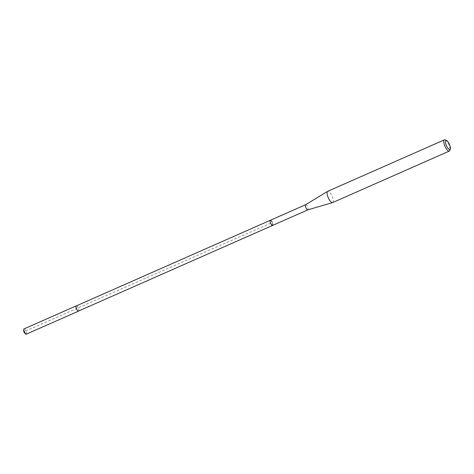<?xml version="1.0" encoding="UTF-8"?>
<svg xmlns="http://www.w3.org/2000/svg" width="474" height="474" viewBox="0 0 474 474"><rect width="100%" height="100%" fill="white"/><g stroke="black" fill="none" stroke-linecap="round" stroke-linejoin="round"><path stroke-width="0.36" stroke-dasharray="2.37 1.78" d="M76.421 305.854A2.868 0.96 -113.8 0 1 78.032 307.65A2.868 0.96 -113.8 0 1 78.69 310.985M26.313 334.164A2.868 0.96 66.2 0 0 25.809 330.692A2.868 0.96 66.2 0 0 23.996 328.92M78.506 311.068A2.803 0.942 66.2 0 0 78.02 307.667A2.803 0.942 66.2 0 0 76.243 305.931M272.106 222.016A2.803 0.942 -113.8 0 1 272.597 225.417A2.803 0.942 66.2 0 0 272.106 222.016A2.803 0.942 66.2 0 0 270.334 220.286M78.66 310.997L272.734 225.304L271.466 222.851L24.749 331.397A1.434 0.48 66.2 0 1 24.772 331.433A1.434 0.48 -113.8 0 1 24.992 331.942A1.434 0.48 -113.8 0 1 24.624 333.009M24.749 331.397A1.434 0.48 66.2 0 0 23.712 330.947M305.623 204.709L305.6 204.721A2.803 0.942 -113.8 0 1 307.395 206.445A2.803 0.942 -113.8 0 1 307.887 209.84L307.869 209.852M332.659 202.558A6.144 2.062 66.2 0 0 331.587 195.116A6.144 2.062 66.2 0 0 327.7 191.318M445.204 139.907A6.144 2.062 -113.8 0 1 448.262 143.628A6.144 2.062 -113.8 0 1 449.838 150.406M24.992 331.942L25.086 333.115L26.449 334.057L78.672 311.009"/><path stroke-width="0.71" d="M78.69 310.985A2.868 0.96 -113.8 0 1 78.53 311.122A2.868 0.96 -113.8 0 1 76.717 309.35A2.868 0.96 -113.8 0 1 76.219 305.878A2.868 0.96 -113.8 0 1 76.421 305.854M76.219 305.878L23.996 328.92A2.868 0.96 66.2 0 0 23.7 329.72A2.868 0.96 66.2 0 0 24.494 332.393A2.868 0.96 66.2 0 0 25.519 333.85A2.868 0.96 66.2 0 0 26.313 334.164L78.53 311.122M307.887 209.84A2.803 0.942 -113.8 0 1 307.845 209.858A2.803 0.942 -113.8 0 1 306.109 208.11A2.803 0.942 -113.8 0 1 305.582 204.732A2.803 0.942 -113.8 0 1 305.623 204.709L76.243 305.931A2.803 0.942 66.2 0 0 76.729 309.332A2.803 0.942 66.2 0 0 78.506 311.068L272.597 225.417A2.803 0.942 -113.8 0 1 270.82 223.681A2.803 0.942 -113.8 0 1 270.334 220.286A2.803 0.942 -113.8 0 1 272.106 222.016M25.519 333.85L24.624 333.009A1.434 0.48 -113.8 0 1 24.109 332.286A1.434 0.48 66.2 0 1 23.712 330.947L23.7 329.72M270.334 220.286A2.803 0.942 66.2 0 0 270.82 223.681A2.803 0.942 66.2 0 0 272.597 225.417L307.869 209.852M444.369 139.836L327.7 191.318A6.144 2.062 66.2 0 0 327.617 191.366A6.144 2.062 66.2 0 0 328.766 198.76A6.144 2.062 66.2 0 0 332.57 202.588A6.144 2.062 66.2 0 0 332.659 202.558L449.328 151.07A6.144 2.062 -113.8 0 1 445.442 147.278A6.144 2.062 -113.8 0 1 444.369 139.836A6.144 2.062 -113.8 0 1 445.204 139.907L446.591 140.547A4.912 1.647 -113.8 0 1 449.038 143.527A4.912 1.647 -113.8 0 1 450.3 148.949A4.912 1.647 -113.8 0 1 446.781 146.442A4.912 1.647 -113.8 0 1 445.418 141.951A4.912 1.647 -113.8 0 1 446.591 140.547M450.3 148.949L449.838 150.406A6.144 2.062 -113.8 0 1 449.328 151.07M307.845 209.858L332.57 202.588M305.582 204.732L327.617 191.366"/></g></svg>
